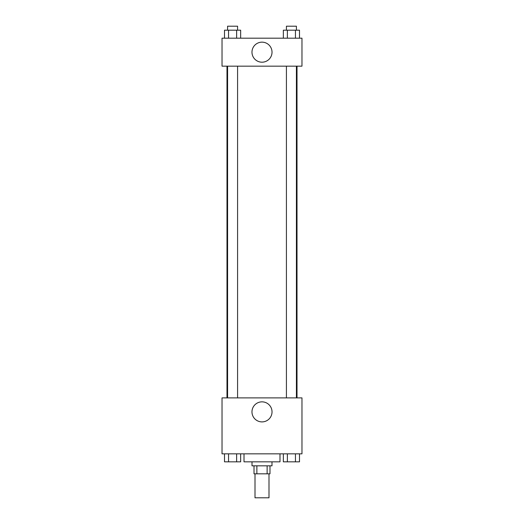 <?xml version="1.0" encoding="UTF-8"?>
<svg xmlns="http://www.w3.org/2000/svg" width="524" height="524" viewBox="0 0 524 524"><rect width="100%" height="100%" fill="white"/><g stroke="black" fill="none" stroke-linecap="round" stroke-linejoin="round"><path stroke-width="0.79" d="M255.005 473.82L255.005 497.8L268.995 497.8L268.995 473.82M267.129 465.829L267.129 473.82L254.009 473.82L254.009 465.829M267.129 473.82L269.991 473.82L269.991 465.829M271.989 461.827L271.989 465.829L252.011 465.829L252.011 461.827M256.871 465.829L256.871 473.82M244.014 453.836L244.014 461.827L279.986 461.827L279.986 453.836M301.968 453.836L222.032 453.836L222.032 397.886L301.968 397.886L301.968 453.836M262 421.899A10.022 10.022 0 0 1 253.321 406.86A10.022 10.022 0 0 1 270.679 406.86A10.022 10.022 0 0 1 262 421.899M297.01 66.168L297.01 397.886M286.418 397.886L286.418 66.168M237.582 66.168L237.582 397.886M301.968 66.168L222.032 66.168L222.032 38.193L301.968 38.193L301.968 66.168M272.022 52.177A10.022 10.022 0 0 1 256.989 60.856A10.022 10.022 0 0 1 256.989 43.499A10.022 10.022 0 0 1 272.022 52.177M299.492 38.193L299.492 30.196L283.34 30.196L283.34 38.193M295.451 30.196L295.451 38.193M287.375 30.196L287.375 38.193M286.418 30.196L286.418 26.2L296.414 26.2L296.414 30.196M240.66 38.193L240.66 30.196L224.508 30.196L224.508 38.193M236.625 30.196L236.625 38.193M228.549 30.196L228.549 38.193M227.586 30.196L227.586 26.2L237.582 26.2L237.582 30.196M299.492 453.836L299.492 461.827L283.34 461.827L283.34 453.836M295.451 453.836L295.451 461.827M287.375 453.836L287.375 461.827M296.414 461.827L286.418 461.827M240.66 453.836L240.66 461.827L224.508 461.827L224.508 453.836M236.625 453.836L236.625 461.827M228.549 453.836L228.549 461.827M237.582 461.827L227.586 461.827M226.99 66.168L226.99 397.886M296.414 397.886L296.414 66.168M227.586 66.168L227.586 397.886"/></g></svg>
